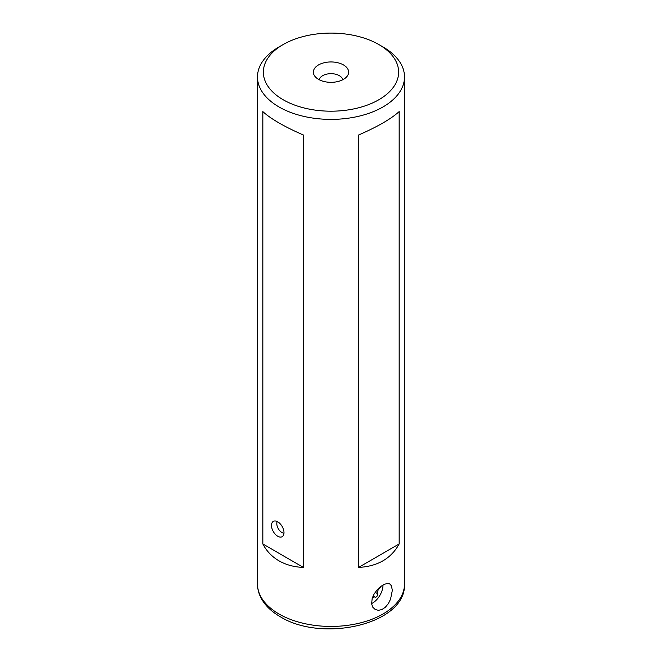 <?xml version="1.0" encoding="UTF-8"?>
<svg xmlns="http://www.w3.org/2000/svg" width="662" height="662" viewBox="0 0 662 662"><rect width="100%" height="100%" fill="white"/><g stroke="black" fill="none" stroke-linecap="round" stroke-linejoin="round"><path stroke-width="0.99" d="M277.742 521.813A8.838 5.106 -120 0 0 273.323 521.383A8.838 5.106 -120 0 0 271.966 528.466A8.838 5.106 -120 0 0 277.742 536.253A8.838 5.106 -120 0 0 282.161 536.692A8.838 5.106 -120 0 0 283.518 529.608A8.838 5.106 -120 0 0 277.742 521.813M392.334 590.388L390.514 599.317L388.28 603.703L385.292 607.302L381.866 609.578L378.391 610.314L375.238 609.512L372.838 607.261L371.622 603.852L372.209 598.2L374.154 593.93L377.067 589.95L380.559 586.64L384.076 584.414L387.196 583.47L389.711 583.901L391.441 585.771L392.334 590.388M383.008 584.976A14.713 8.49 -60 0 1 383.008 585.009A14.713 8.49 -60 0 1 371.589 603.554M319.291 79.771A11.767 6.794 180 0 1 327.061 74.061A11.767 6.794 180 0 1 339.325 75.658A11.767 6.794 180 0 1 342.709 79.771M318.521 79.349A17.651 10.195 180 0 1 314.889 76.304A17.651 10.195 180 0 1 320.987 63.751A17.651 10.195 180 0 1 343.479 64.934A17.651 10.195 180 0 1 347.111 76.304A17.651 10.195 180 0 1 318.521 79.349M382.984 46.936L378.821 44.536A67.623 39.041 180 0 1 378.821 99.755A67.623 39.041 180 0 1 283.179 99.755A67.623 39.041 180 0 1 283.179 44.536A67.623 39.041 180 0 1 378.821 44.536L382.984 46.936A73.507 42.442 180 0 1 404.507 76.949A73.507 42.442 180 0 1 359.135 116.156A73.507 42.442 180 0 1 279.016 106.963A73.507 42.442 180 0 1 257.493 76.949A73.507 42.442 180 0 1 279.016 46.936L283.179 44.536M358.539 567.425C377.555 566.424 391.093 558.604 399.161 543.974L399.161 111.58C391.093 118.912 377.555 126.732 358.539 135.04L358.539 567.425L399.161 543.974M303.461 135.04C294.234 131.043 286.083 127.013 279.016 122.942C271.991 118.87 266.596 115.089 262.839 111.58L262.839 543.974C266.596 551.132 271.991 556.75 279.016 560.838C286.083 564.893 294.234 567.086 303.461 567.425L303.461 135.04M303.461 567.425L262.839 543.974M380.542 586.656A2.234 1.291 -60 0 1 379.483 588.377A3.939 2.276 120 0 0 377.621 593.706A2.234 1.291 -60 0 1 377.729 594.203A2.234 1.291 -60 0 1 376.802 596.495A2.234 1.291 -60 0 1 375.04 597.149A3.939 2.276 120 0 0 372.301 597.943M277.254 521.557A7.191 4.154 -120 0 0 278.305 528.715A7.191 4.154 -120 0 0 283.973 533.191M404.507 76.949L404.507 584A73.507 42.442 180 0 1 359.135 623.207A73.507 42.442 180 0 1 279.016 614.005A73.507 42.442 180 0 1 257.493 584L257.493 76.949M375.205 592.308L377.621 593.706M378.921 588.046L379.483 588.377M373.062 596.007L375.04 597.149M404.507 584C406.36 624.299 322.204 642.959 280.241 616.703C271.643 611.754 265.338 605.705 261.333 598.547C258.792 593.905 257.51 589.048 257.493 584"/></g></svg>
